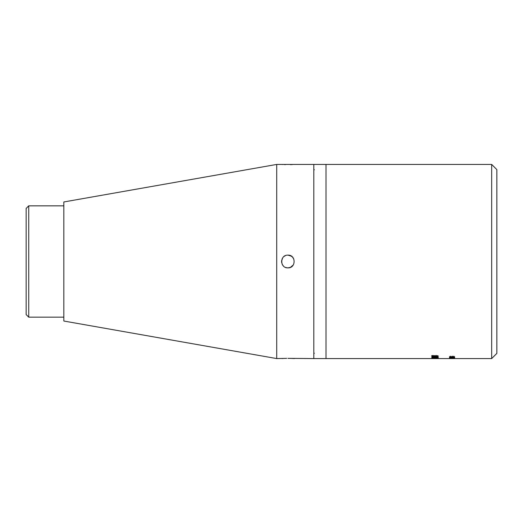 <?xml version="1.0" encoding="UTF-8"?>
<svg xmlns="http://www.w3.org/2000/svg" width="523" height="523" viewBox="0 0 523 523"><rect width="100%" height="100%" fill="white"/><g stroke="black" fill="none" stroke-linecap="round" stroke-linejoin="round"><path stroke-width="0.78" d="M276.706 358.569L276.706 164.431L63.839 201.963L63.839 321.037L276.706 358.569L286.682 358.366M285.486 358.392L284.427 358.425M283.172 358.477L282.041 358.543M287.931 358.36L313.813 358.569L313.813 164.431L326.012 164.431L326.012 358.569L313.813 358.569L313.813 164.431L276.706 164.431M282.041 164.457L282.629 164.497M284.434 164.575L285.453 164.608M284.388 256.205L283.865 256.597M282.047 259.062L282.636 257.963L281.577 261.114M281.564 261.5L281.681 262.742M282.047 263.938L282.636 265.037L282.047 263.945M286.689 267.743L287.931 267.868C279.727 268.266 279.7 254.747 287.931 255.132C296.142 254.74 296.149 268.26 287.931 267.868L290.363 267.384L293.22 265.043M286.676 267.743L285.493 267.384M281.688 262.749L281.681 260.258M284.42 256.185L285.486 255.623M287.5 255.146L287.846 255.132M282.387 264.638L283.361 265.939M290.37 255.616L292.377 256.943M294.299 358.569L293.808 358.543M293.233 358.503L292.429 358.464M291.416 358.425L290.409 358.392M290.409 164.608L292.422 164.536M293.808 259.055L292.429 256.996M291.468 256.205L287.931 255.132M450.78 356.536L450.198 356.941L451.924 357.052L451.244 356.823L452.925 356.523L454.696 356.843L450.035 357.072L449.453 356.83L450.78 356.536M453.232 357.745L454.095 357.523L452.892 357.359L449.519 357.667L449.519 357.301L451.519 357.627L452.853 357.255L454.696 357.523L453.232 357.745L453.232 357.229M454.624 357.98L449.519 357.961L454.624 357.909M453.232 358.458L449.453 358.366L454.696 358.366L453.232 358.458L453.232 357.941M453.964 358.49L449.453 358.543L453.964 358.49M433.41 355.647L432.691 356.248L434.848 356.418L433.992 356.071L436.09 355.627L438.307 356.104L432.488 356.444L431.75 356.085L433.41 355.647M436.483 357.438L437.561 357.111L436.051 356.876L434.659 357.111L435.156 357.425L431.835 357.32L431.835 356.778L434.338 357.261L437.522 356.81L438.307 357.111L436.483 357.438L436.483 356.928M437.391 357.569L438.222 357.569L438.222 358.085L431.75 357.843L437.391 357.974L437.391 357.569M437.391 358.157L431.75 358.327L437.391 358.157M491.672 164.431L496.85 169.609L496.85 353.391L491.672 358.569L491.672 164.431L326.006 164.431L326.006 358.569L437.339 358.569M491.672 358.569L437.934 358.569M434.77 358.569L434.149 358.569M432.58 358.569L432.011 358.569M450.316 356.712L450.316 356.209M450.048 356.836L450.048 356.326M451.924 357.052L451.924 356.542M452.205 357.17L452.205 356.653M450.035 357.072L450.035 356.562M454.095 356.346L454.095 356.849L451.839 356.856L454.095 356.849M452.944 356.15L452.944 356.653M451.839 356.346L451.839 356.856M454.095 357.523L454.095 357.006M452.892 357.359L452.892 356.849M451.774 357.523L451.774 357.006M452.173 357.732L452.173 357.222M449.519 357.667L449.519 357.15M451.519 357.627L451.519 357.111M449.519 357.444L449.519 357.961M452.702 357.686L452.702 358.203M450.839 357.471L450.839 357.98L452.702 358.131L450.839 357.98M454.095 358.36L454.095 357.843M453.062 358.288L453.062 357.778M452.101 358.36L452.101 357.843M451.584 358.379L451.584 357.863M450.787 358.307L450.787 357.797M450.048 358.366L450.048 357.85M450.78 358.451L450.78 357.935M454.624 358.569L454.624 358.052M454.167 358.569L454.167 358.052M452.689 358.549L452.689 358.033M450.885 358.517L450.885 358M450.048 358.543L450.048 358.026M450.911 358.569L450.911 358.052M449.453 358.562L449.453 358.046M432.828 355.915L432.828 355.411M432.501 356.091L432.501 355.588M434.848 356.418L434.848 355.908L433.992 355.568M437.993 355.849L437.561 355.954M435.195 356.588L435.195 356.078M432.488 356.444L432.488 355.934L431.75 355.575M437.561 355.614L437.561 356.117L434.737 356.124L437.561 356.117M436.117 355.32L436.117 355.823M434.737 355.62L434.737 356.124M437.561 357.111L437.561 356.601M436.051 356.876L436.051 356.366M434.659 357.111L434.659 356.601M435.156 357.425L435.156 356.915M432.665 356.836L431.835 356.778M434.338 357.261L434.338 356.751M438.222 358.085L438.222 357.569M437.646 358.078L437.646 357.562M435.803 357.915L435.803 357.399M433.547 357.699L433.547 357.183M432.501 357.85L432.501 357.333M433.58 358.078L433.58 357.562M438.222 358.458L438.222 357.941M437.646 358.451L437.646 357.935M435.803 358.366L435.803 357.85M433.547 358.235L433.547 357.719M432.501 358.327L432.501 357.81M433.58 358.451L433.58 357.935M437.561 358.556L437.561 358.039M436.43 358.523L436.43 358.007M435.554 358.543L435.554 358.026M434.842 358.569L434.842 358.052M433.58 358.53L433.58 358.007M432.416 358.562L432.416 358.039M26.15 314.565L26.15 208.435L28.739 205.846L28.739 317.154L26.15 314.565M63.839 205.846L28.739 205.846M63.839 317.154L28.739 317.154M314.336 169.798L313.813 169.282M314.336 353.202L313.813 353.718"/></g></svg>
